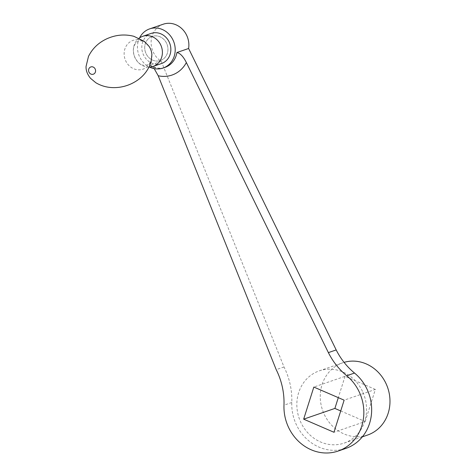 <?xml version="1.0" encoding="UTF-8"?>
<svg xmlns="http://www.w3.org/2000/svg" width="476" height="476" viewBox="0 0 476 476"><rect width="100%" height="100%" fill="white"/><g stroke="black" fill="none" stroke-linecap="round" stroke-linejoin="round"><path stroke-width="0.36" stroke-dasharray="2.38 1.78" d="M149.047 67.134A15.916 14.351 71 0 1 134.303 56.049A15.916 14.351 71 0 1 139.105 38.235M161.507 63.522A15.916 14.351 71 0 1 143.026 53.859A15.916 14.351 71 0 1 149.863 33.939A15.916 14.351 71 0 1 151.154 33.415M151.154 36.848A12.733 11.483 71 0 1 152.189 36.426A12.733 11.483 71 0 1 166.975 44.155A12.733 11.483 71 0 1 161.507 60.089A12.733 11.483 71 0 1 160.471 60.511A12.733 11.483 71 0 1 145.686 52.782A12.733 11.483 71 0 1 151.154 36.848A12.733 11.483 71 0 1 152.189 36.426A12.733 11.483 71 0 1 166.975 44.155A12.733 11.483 71 0 1 161.507 60.089A12.733 11.483 71 0 1 160.471 60.511A12.733 11.483 71 0 1 145.686 52.782A12.733 11.483 71 0 1 151.154 36.848M139.563 37.907A20.694 18.659 -109 0 0 137.713 43.744A20.694 18.659 -109 0 0 149.613 67.11M163.262 24.205A20.694 18.659 -109 0 0 151.374 39.044A20.694 18.659 -109 0 0 161.293 61.315L149.583 65.343L151.178 65.676C155.92 68.318 160.531 68.883 165.011 67.366A20.694 18.659 71 0 1 149.583 65.343M154.2 68.639L151.178 65.676M161.293 61.315L284.011 366.972A66.854 60.285 71 0 1 291.788 402.506A43.774 39.472 -109 0 0 345.945 448.374M284.011 366.972L276.205 369.656M340.721 410.949L365.181 421.528L333.962 432.267M365.181 421.528L375.356 389.428L344.136 400.167M362.92 392.325A38.199 34.45 71 0 1 344.13 443.108A38.199 34.45 71 0 1 300.487 421.635A38.199 34.45 71 0 1 319.277 370.858A38.199 34.45 71 0 1 362.92 392.325M367.549 435.052A38.199 34.45 71 0 1 323.9 413.579A38.199 34.45 71 0 1 342.696 362.801A38.199 34.45 71 0 1 344.071 362.361M375.356 389.428L345.058 376.326L313.833 387.065M345.058 376.326L338.299 397.644M151.892 54.597A15.226 13.733 71 0 1 144.222 68.663A15.226 13.733 71 0 1 125.587 60.601A15.226 13.733 71 0 1 131.846 40.865A15.226 13.733 71 0 1 149.077 46.386M291.788 402.506L283.982 405.189M149.226 46.618C144.264 40.573 142.913 40.793 138.528 41.126L137.998 41.341C133.554 44.298 132.334 49.218 134.345 56.103C137.195 62.523 140.747 66.188 146.81 65.206L147.346 64.992C150.356 62.6 151.725 62.07 151.868 54.3M344.13 443.108L362.355 436.837M319.277 370.858L342.696 362.801"/><path stroke-width="0.71" d="M139.105 38.235A15.916 14.351 71 0 1 141.408 36.848A15.916 14.351 71 0 1 142.699 36.325A15.916 14.351 71 0 1 161.18 45.982A15.916 14.351 71 0 1 154.343 65.908A15.916 14.351 71 0 1 153.052 66.432A15.916 14.351 71 0 1 149.047 67.134M142.699 36.325L151.154 33.415A15.916 14.351 71 0 1 169.635 43.072A15.916 14.351 71 0 1 162.798 62.999A15.916 14.351 71 0 1 161.507 63.522L153.052 66.432M149.613 67.11A20.694 18.659 -109 0 0 163.06 68.038A20.694 18.659 -109 0 0 164.738 67.354A20.694 18.659 -109 0 0 174.948 53.193A20.694 18.659 -109 0 0 168.32 33.498A20.694 18.659 -109 0 0 149.601 28.899A20.694 18.659 -109 0 0 139.563 37.907M338.138 451.058L345.945 448.374A43.774 39.472 -109 0 0 371.625 411.46A43.774 39.472 -109 0 0 354.525 373.053A66.854 60.285 71 0 1 336.187 349.931L188.609 48.492L176.899 52.521C180.166 53.187 183.32 56.525 186.366 62.54L328.38 352.621A66.854 60.285 -109 0 0 346.718 375.743A43.774 39.472 71 0 1 363.819 414.144A43.774 39.472 71 0 1 338.138 451.058A43.774 39.472 71 0 1 283.982 405.189A66.854 60.285 -109 0 0 276.205 369.656L158.205 75.749L154.2 68.639M188.609 48.492A20.694 18.659 -109 0 0 181.981 28.798A20.694 18.659 -109 0 0 163.262 24.205L149.601 28.899M344.136 400.167L313.833 387.065L303.664 419.166L333.962 432.267L344.136 400.167M336.187 349.931L328.38 352.621M338.299 397.644L334.884 408.426L340.721 410.949M334.884 408.426L303.664 419.166M344.071 362.361A38.199 34.45 71 0 1 386.339 384.275A38.199 34.45 71 0 1 367.549 435.052L362.355 436.837M149.077 46.386A15.226 13.733 71 0 1 149.226 46.618A15.226 13.733 71 0 1 151.868 54.3A15.226 13.733 71 0 1 151.892 54.597L151.112 61.821C147.899 71.686 141.33 78.986 131.4 83.722C126.783 85.882 121.945 87.15 116.888 87.524C109.182 88.084 102.161 86.489 95.831 82.735L90.541 78.332C87.376 74.458 85.882 70.507 86.049 66.479L88.476 56.442C92.32 48.659 98.353 42.81 106.582 38.901C115.525 34.813 124.617 33.945 133.857 36.307L144.24 41.335L149.065 46.374M90.511 67.062A3.844 3.469 71 0 1 95.218 69.097A3.844 3.469 71 0 1 93.641 74.083A3.844 3.469 71 0 1 88.935 72.049A3.844 3.469 71 0 1 90.511 67.062M176.899 52.521A20.694 18.659 71 0 1 166.689 66.682A20.694 18.659 71 0 1 165.011 67.366L163.06 68.038M186.366 62.54A30.244 27.275 71 0 1 174.478 74.06A30.244 27.275 71 0 1 158.205 75.749M354.525 373.053L346.718 375.743"/></g></svg>
